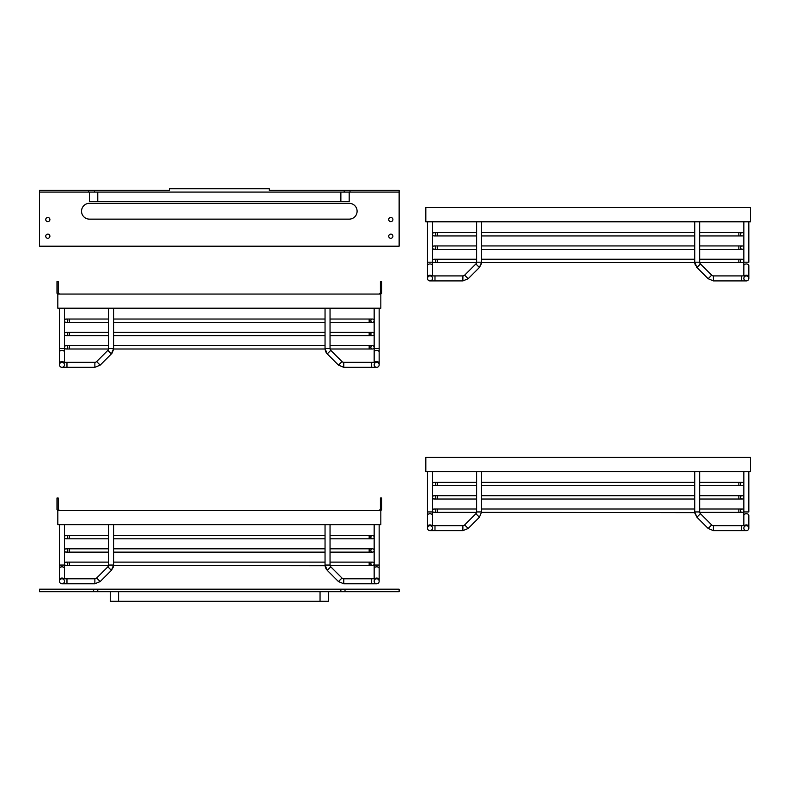 <?xml version="1.0" encoding="UTF-8"?>
<svg xmlns="http://www.w3.org/2000/svg" width="790" height="790" viewBox="0 0 790 790"><rect width="100%" height="100%" fill="white"/><g stroke="black" fill="none" stroke-linecap="round" stroke-linejoin="round"><path stroke-width="1.19" d="M111.38 591.68L39.5 591.68L39.5 589.182L399.138 589.182L399.138 591.68L111.38 591.68M93.615 591.68L93.615 589.182M97.772 591.68L97.772 589.182M340.865 591.68L340.865 589.182M345.023 591.68L345.023 589.182M328.373 591.68L328.373 601.249L110.264 601.249L110.264 591.68M344.193 192.079L344.193 190.41L399.138 190.41L399.138 246.194L39.5 246.194L39.5 190.41L88.618 190.41L88.618 192.079L39.5 192.079M45.741 236.2A2.084 2.084 0 0 0 48.861 238.007A2.084 2.084 0 0 0 48.861 234.403A2.084 2.084 0 0 0 45.741 236.2M388.729 219.551A2.084 2.084 0 0 0 391.86 221.358A2.084 2.084 0 0 0 391.86 217.744A2.084 2.084 0 0 0 388.729 219.551M45.741 219.551A2.084 2.084 0 0 0 48.861 221.358A2.084 2.084 0 0 0 48.861 217.744A2.084 2.084 0 0 0 45.741 219.551M388.729 236.2A2.084 2.084 0 0 0 391.86 238.007A2.084 2.084 0 0 0 391.86 234.403A2.084 2.084 0 0 0 388.729 236.2M349.19 219.136A7.91 7.91 0 0 0 357.1 211.226A7.91 7.91 0 0 0 349.19 203.316L89.448 203.316A7.91 7.91 0 0 0 81.538 211.226A7.91 7.91 0 0 0 89.448 219.136L349.19 219.136M399.138 192.079L88.618 192.079M349.19 192.079L349.19 201.648L89.448 201.648L89.448 192.079M350.019 190.41L350.019 192.079M88.618 190.41L94.445 190.41L94.445 192.079M344.193 190.41L269.272 190.41L269.272 188.751L169.366 188.751L169.366 190.41L94.445 190.41M59.477 510.508L58.233 509.264L58.233 498.026L56.979 498.026L56.979 509.678L57.818 510.508L380.829 510.508L381.659 509.678L381.659 498.026L380.405 498.026L380.405 509.264L379.161 510.508M371.665 583.77L371.665 578.774L343.769 578.774L343.769 583.77L376.662 583.77A2.498 2.498 0 0 0 379.161 581.272A2.498 2.498 0 0 0 376.662 578.774A2.498 2.498 0 0 0 374.164 581.272L374.164 581.272A2.498 2.498 0 0 0 376.662 583.77L376.662 583.77A2.498 2.498 0 0 0 379.161 581.272A2.498 2.498 0 0 0 376.662 578.774A2.498 2.498 0 0 0 374.164 581.272L374.164 581.272A2.498 2.498 0 0 0 376.662 583.77A2.498 2.498 0 0 0 379.012 580.413A2.498 2.498 0 0 1 376.662 583.77L376.662 583.77A2.498 2.498 0 0 0 379.161 581.272L379.161 579.811A2.498 1.768 180 0 0 376.662 578.043A2.498 1.768 180 0 0 374.638 578.774M380.829 510.508L380.829 524.659L57.818 524.659L57.818 510.508M66.972 578.774L61.976 578.774A2.498 2.498 0 0 0 59.477 581.272A2.498 2.498 0 0 0 61.976 583.77L66.972 583.77L66.972 578.774L94.869 578.774A2.498 2.498 0 0 0 96.637 578.043A2.498 2.498 180 0 1 94.869 578.774L94.869 583.77L61.976 583.77A2.498 2.498 0 0 0 64.474 581.272A2.498 2.498 0 0 1 61.976 583.77A2.498 2.498 0 0 0 64.474 581.272A2.498 2.498 0 0 1 61.976 583.77A2.498 2.498 0 0 1 59.635 580.413A2.498 2.498 0 0 0 61.976 583.77A2.498 2.498 0 0 1 59.477 581.272A2.498 2.498 0 0 1 61.976 578.774L61.976 578.774A2.498 2.498 0 0 1 64.474 581.272A2.498 2.498 0 0 1 61.976 583.77A2.498 2.498 0 0 1 59.477 581.272A2.498 2.498 0 0 1 61.976 578.774A2.498 2.498 0 0 1 64.474 581.272A2.498 2.498 0 0 1 61.976 583.77A2.498 2.498 0 0 1 59.635 580.413M343.769 578.774A2.498 2.498 180 0 1 342.001 578.043L330.773 566.815A2.498 2.498 90 0 1 330.042 565.048L330.042 524.659M342.001 578.043L338.466 581.578L343.769 583.77L338.466 581.578L327.238 570.35L330.773 566.815M327.238 570.35L325.046 565.048L325.046 524.659M107.865 566.815L96.637 578.043L100.172 581.578L94.869 583.77L100.172 581.578L111.4 570.35L107.865 566.815A2.498 2.498 90 0 0 108.595 565.048L113.592 565.048L113.592 524.659M67.802 550.472A1.669 1.669 0 0 0 66.143 548.803A1.669 1.669 0 0 0 64.474 550.472A1.669 1.669 0 0 0 66.143 552.131A1.669 1.669 0 0 0 67.802 550.472A1.669 1.669 0 0 0 66.143 548.803L66.143 548.803A1.669 1.669 0 0 0 64.474 550.472A1.669 1.669 0 0 0 66.143 552.131A1.669 1.669 0 0 0 67.802 550.472A1.669 1.669 0 0 1 66.143 552.131A1.669 1.669 0 0 0 67.802 550.472M370.836 550.472A1.669 1.669 0 0 1 372.495 548.803A1.669 1.669 0 0 1 374.164 550.472A1.669 1.669 0 0 1 372.495 552.131A1.669 1.669 0 0 1 370.836 550.472A1.669 1.669 0 0 1 372.495 548.803A1.669 1.669 0 0 1 374.164 550.472A1.669 1.669 0 0 1 372.495 552.131L372.495 552.131A1.669 1.669 0 0 0 374.164 550.472A1.669 1.669 0 0 0 372.495 548.803A1.669 1.669 0 0 0 370.836 550.472M108.566 565.452L69.471 565.452L69.471 562.125L66.143 562.125A1.669 1.669 0 0 0 64.474 563.793A1.669 1.669 0 0 0 66.143 565.452A1.669 1.669 0 0 0 67.802 563.793A1.669 1.669 0 0 0 66.143 562.125A1.669 1.669 0 0 0 64.474 563.793A1.669 1.669 0 0 0 66.143 565.452A1.669 1.669 0 0 0 67.802 563.793M370.836 563.793A1.669 1.669 0 0 1 372.495 562.125A1.669 1.669 0 0 1 374.164 563.793A1.669 1.669 0 0 1 372.495 565.452L372.495 565.452A1.669 1.669 0 0 1 370.836 563.793A1.669 1.669 0 0 1 372.495 562.125A1.669 1.669 0 0 1 374.164 563.793A1.669 1.669 0 0 1 372.495 565.452A1.669 1.669 0 0 1 370.836 563.793A1.669 1.669 0 0 1 372.495 562.125A1.669 1.669 0 0 1 374.164 563.793A1.669 1.669 0 0 1 372.495 565.452L369.167 565.452L369.167 562.125L372.495 562.125M67.802 537.151A1.669 1.669 0 0 0 66.143 535.482A1.669 1.669 0 0 0 64.474 537.151A1.669 1.669 0 0 0 66.143 538.81A1.669 1.669 0 0 0 67.802 537.151A1.669 1.669 0 0 0 66.143 535.482L66.143 535.482A1.669 1.669 0 0 0 64.474 537.151A1.669 1.669 0 0 0 66.143 538.81A1.669 1.669 0 0 0 67.802 537.151A1.669 1.669 0 0 1 66.143 538.81A1.669 1.669 0 0 0 67.802 537.151M370.836 537.151A1.669 1.669 0 0 1 372.495 535.482A1.669 1.669 0 0 1 374.164 537.151A1.669 1.669 0 0 1 372.495 538.81A1.669 1.669 0 0 1 370.836 537.151A1.669 1.669 0 0 1 372.495 535.482A1.669 1.669 0 0 1 374.164 537.151A1.669 1.669 0 0 1 372.495 538.81L372.495 538.81A1.669 1.669 0 0 0 374.164 537.151A1.669 1.669 0 0 0 372.495 535.482A1.669 1.669 0 0 0 370.836 537.151M59.477 294.058L58.233 292.813L58.233 281.576L56.979 281.576L56.979 293.228L57.818 294.058L380.829 294.058L381.659 293.228L381.659 281.576L380.405 281.576L380.405 292.813L379.161 294.058M371.665 367.32L371.665 362.324L343.769 362.324L343.769 367.32L376.662 367.32A2.498 2.498 0 0 0 379.161 364.822A2.498 2.498 0 0 0 376.662 362.324A2.498 2.498 0 0 0 374.164 364.822L374.164 364.822A2.498 2.498 0 0 0 376.662 367.32L376.662 367.32A2.498 2.498 0 0 0 379.161 364.822A2.498 2.498 0 0 0 376.662 362.324A2.498 2.498 0 0 0 374.164 364.822L374.164 364.822A2.498 2.498 0 0 0 376.662 367.32A2.498 2.498 0 0 0 379.012 363.963A2.498 2.498 0 0 1 376.662 367.32L376.662 367.32A2.498 2.498 0 0 0 379.161 364.822L379.161 363.361A2.498 1.768 180 0 0 376.662 361.593A2.498 1.768 180 0 0 374.638 362.324M380.829 294.058L380.829 308.209L57.818 308.209L57.818 294.058M66.972 367.32L66.972 362.324L94.869 362.324A2.498 2.498 0 0 0 96.637 361.593A2.498 2.498 180 0 1 94.869 362.324L94.869 367.32L61.976 367.32A2.498 2.498 0 0 0 64.474 364.822A2.498 2.498 0 0 1 61.976 367.32A2.498 2.498 0 0 0 64.474 364.822A2.498 2.498 0 0 1 61.976 367.32A2.498 2.498 0 0 1 59.635 363.963A2.498 2.498 0 0 0 61.976 367.32A2.498 2.498 0 0 1 59.477 364.822A2.498 2.498 0 0 1 61.976 362.324L61.976 362.324A2.498 2.498 0 0 1 64.474 364.822A2.498 2.498 0 0 1 61.976 367.32A2.498 2.498 0 0 1 59.477 364.822A2.498 2.498 0 0 1 61.976 362.324A2.498 2.498 0 0 1 64.474 364.822A2.498 2.498 0 0 1 61.976 367.32A2.498 2.498 0 0 1 59.635 363.963M343.769 362.324A2.498 2.498 180 0 1 342.001 361.593L330.773 350.365A2.498 2.498 90 0 1 330.042 348.597L330.042 308.209M342.001 361.593L338.466 365.128L343.769 367.32L338.466 365.128L327.238 353.9L330.773 350.365M327.238 353.9L325.046 348.597L325.046 308.209M107.865 350.365L96.637 361.593L100.172 365.128L94.869 367.32L100.172 365.128L111.4 353.9L107.865 350.365A2.498 2.498 90 0 0 108.595 348.597L113.592 348.597L113.592 308.209M67.802 334.022A1.669 1.669 0 0 0 66.143 332.353A1.669 1.669 0 0 0 64.474 334.022A1.669 1.669 0 0 0 66.143 335.681A1.669 1.669 0 0 0 67.802 334.022A1.669 1.669 0 0 0 66.143 332.353L66.143 332.353A1.669 1.669 0 0 0 64.474 334.022A1.669 1.669 0 0 0 66.143 335.681A1.669 1.669 0 0 0 67.802 334.022A1.669 1.669 0 0 1 66.143 335.681A1.669 1.669 0 0 0 67.802 334.022M370.836 334.022A1.669 1.669 0 0 1 372.495 332.353A1.669 1.669 0 0 1 374.164 334.022A1.669 1.669 0 0 1 372.495 335.681A1.669 1.669 0 0 1 370.836 334.022A1.669 1.669 0 0 1 372.495 332.353A1.669 1.669 0 0 1 374.164 334.022A1.669 1.669 0 0 1 372.495 335.681L372.495 335.681A1.669 1.669 0 0 0 374.164 334.022A1.669 1.669 0 0 0 372.495 332.353A1.669 1.669 0 0 0 370.836 334.022M108.566 349.002L69.471 349.002L69.471 345.674L66.143 345.674A1.669 1.669 0 0 0 64.474 347.343A1.669 1.669 0 0 0 66.143 349.002A1.669 1.669 0 0 0 67.802 347.343A1.669 1.669 0 0 0 66.143 345.674A1.669 1.669 0 0 0 64.474 347.343A1.669 1.669 0 0 0 66.143 349.002A1.669 1.669 0 0 0 67.802 347.343M370.836 347.343A1.669 1.669 0 0 1 372.495 345.674A1.669 1.669 0 0 1 374.164 347.343A1.669 1.669 0 0 1 372.495 349.002L372.495 349.002A1.669 1.669 0 0 1 370.836 347.343A1.669 1.669 0 0 1 372.495 345.674A1.669 1.669 0 0 1 374.164 347.343A1.669 1.669 0 0 1 372.495 349.002A1.669 1.669 0 0 1 370.836 347.343A1.669 1.669 0 0 1 372.495 345.674A1.669 1.669 0 0 1 374.164 347.343A1.669 1.669 0 0 1 372.495 349.002L369.167 349.002L369.167 345.674L372.495 345.674M67.802 320.701A1.669 1.669 0 0 0 66.143 319.032A1.669 1.669 0 0 0 64.474 320.701A1.669 1.669 0 0 0 66.143 322.369A1.669 1.669 0 0 0 67.802 320.701A1.669 1.669 0 0 0 66.143 319.032L66.143 319.032A1.669 1.669 0 0 0 64.474 320.701A1.669 1.669 0 0 0 66.143 322.369A1.669 1.669 0 0 0 67.802 320.701A1.669 1.669 0 0 1 66.143 322.369A1.669 1.669 0 0 0 67.802 320.701M370.836 320.701A1.669 1.669 0 0 1 372.495 319.032A1.669 1.669 0 0 1 374.164 320.701A1.669 1.669 0 0 1 372.495 322.369A1.669 1.669 0 0 1 370.836 320.701A1.669 1.669 0 0 1 372.495 319.032A1.669 1.669 0 0 1 374.164 320.701A1.669 1.669 0 0 1 372.495 322.369L372.495 322.369A1.669 1.669 0 0 0 374.164 320.701A1.669 1.669 0 0 0 372.495 319.032A1.669 1.669 0 0 0 370.836 320.701M740.507 510.676A1.669 1.669 0 0 1 742.175 509.007A1.669 1.669 0 0 1 743.844 510.676A1.669 1.669 0 0 1 742.175 512.345A1.669 1.669 0 0 1 740.507 510.676A1.669 1.669 0 0 1 742.175 509.007A1.669 1.669 0 0 1 743.844 510.676A1.669 1.669 0 0 1 742.175 512.345A1.669 1.669 0 0 1 740.507 510.676M435.813 510.676A1.669 1.669 0 0 0 434.154 509.007A1.669 1.669 0 0 0 432.486 510.676A1.669 1.669 0 0 0 434.154 512.345A1.669 1.669 0 0 0 435.813 510.676A1.669 1.669 0 0 0 434.154 509.007A1.669 1.669 0 0 0 432.486 510.676A1.669 1.669 0 0 0 434.154 512.345A1.669 1.669 0 0 0 435.813 510.676A1.669 1.669 0 0 0 434.154 509.007A1.669 1.669 0 0 0 432.486 510.676A1.669 1.669 0 0 0 434.154 512.345A1.669 1.669 0 0 0 435.813 510.676M740.507 484.033A1.669 1.669 0 0 1 742.175 482.374A1.669 1.669 0 0 1 743.844 484.033A1.669 1.669 0 0 1 742.175 485.702A1.669 1.669 0 0 1 740.507 484.033A1.669 1.669 0 0 1 742.175 482.374A1.669 1.669 0 0 1 743.844 484.033A1.669 1.669 0 0 1 742.175 485.702A1.669 1.669 0 0 1 740.507 484.033A1.669 1.669 0 0 1 742.175 482.374A1.669 1.669 0 0 1 743.844 484.033A1.669 1.669 0 0 1 742.175 485.702A1.669 1.669 0 0 1 740.507 484.033A1.669 1.669 0 0 1 742.175 482.374A1.669 1.669 0 0 1 743.844 484.033A1.669 1.669 0 0 1 742.175 485.702A1.669 1.669 0 0 1 740.507 484.033M435.813 484.033A1.669 1.669 0 0 0 434.154 482.374A1.669 1.669 0 0 0 432.486 484.033A1.669 1.669 0 0 0 434.154 485.702A1.669 1.669 0 0 0 435.813 484.033A1.669 1.669 0 0 0 434.154 482.374A1.669 1.669 0 0 0 432.486 484.033A1.669 1.669 0 0 0 434.154 485.702A1.669 1.669 0 0 0 435.813 484.033A1.669 1.669 0 0 0 434.154 482.374A1.669 1.669 0 0 0 432.486 484.033A1.669 1.669 0 0 0 434.154 485.702A1.669 1.669 0 0 0 435.813 484.033M740.507 497.354A1.669 1.669 0 0 1 742.175 495.695A1.669 1.669 0 0 1 743.844 497.354A1.669 1.669 0 0 1 742.175 499.023A1.669 1.669 0 0 1 740.507 497.354A1.669 1.669 0 0 1 742.175 495.695A1.669 1.669 0 0 1 743.844 497.354A1.669 1.669 0 0 1 742.175 499.023A1.669 1.669 0 0 1 740.507 497.354M435.813 497.354A1.669 1.669 0 0 0 434.154 495.695A1.669 1.669 0 0 0 432.486 497.354A1.669 1.669 0 0 0 434.154 499.023A1.669 1.669 0 0 0 435.813 497.354A1.669 1.669 0 0 0 434.154 495.695A1.669 1.669 0 0 0 432.486 497.354A1.669 1.669 0 0 0 434.154 499.023A1.669 1.669 0 0 0 435.813 497.354A1.669 1.669 0 0 0 434.154 495.695A1.669 1.669 0 0 0 432.486 497.354A1.669 1.669 0 0 0 434.154 499.023A1.669 1.669 0 0 0 435.813 497.354M750.5 457.4L425.83 457.4L425.83 471.551L750.5 471.551L750.5 457.4M713.439 525.656A2.498 2.498 0.9 0 1 711.672 524.925L708.146 528.461L713.439 530.653L713.439 525.656L741.346 525.656L741.346 530.653L713.439 530.653L708.146 528.461L696.918 517.233L700.454 513.707A2.498 2.498 90 0 1 699.752 512.345L742.175 512.345M743.844 528.155A2.498 2.498 0 0 0 746.333 530.653A2.498 2.498 0 0 1 743.844 528.155A2.498 2.498 0 0 0 746.333 530.653A2.498 2.498 0 0 0 748.831 528.155A2.498 2.498 0 0 0 746.333 525.656A2.498 2.498 0 0 0 743.844 528.155L743.844 528.155A2.498 2.498 0 0 0 746.333 530.653A2.498 2.498 0 0 0 748.831 528.155A2.498 2.498 0 0 0 746.333 525.656A2.498 2.498 0 0 0 743.844 528.155A2.498 2.498 0 0 0 746.333 530.653A2.498 2.498 0 0 0 748.831 528.155A2.498 2.498 0 0 0 746.333 525.656A2.498 2.498 0 0 0 743.844 528.155L743.844 528.155A2.498 2.498 0 0 0 746.333 530.653A2.498 2.498 0 0 0 748.683 527.305M432.486 528.155A2.498 2.498 0 0 1 429.987 530.653A2.498 2.498 0 0 0 432.486 528.155A2.498 2.498 0 0 1 429.987 530.653A2.498 2.498 0 0 1 427.489 528.155A2.498 2.498 0 0 1 429.987 525.656A2.498 2.498 0 0 1 432.486 528.155L432.486 528.155A2.498 2.498 0 0 1 429.987 530.653A2.498 2.498 0 0 1 427.489 528.155A2.498 2.498 0 0 1 429.987 525.656A2.498 2.498 0 0 1 432.486 528.155A2.498 2.498 0 0 1 429.987 530.653A2.498 2.498 0 0 1 427.489 528.155A2.498 2.498 0 0 1 429.987 525.656A2.498 2.498 0 0 1 432.486 528.155L432.486 528.155A2.498 2.498 0 0 1 429.987 530.653A2.498 2.498 0 0 1 427.647 527.305M694.805 513.056L696.918 517.233L694.726 511.94L694.726 471.551M711.672 524.925L700.454 513.707A2.498 2.498 -90 0 1 699.713 511.94L699.713 471.551M462.881 525.656A2.498 2.498 179.1 0 0 464.648 524.925L468.184 528.461L462.881 530.653L462.881 525.656L434.984 525.656L434.984 530.653L462.881 530.653L468.184 528.461L479.412 517.233L481.604 511.94L481.604 471.551M475.876 513.707A2.498 2.498 -90 0 0 476.607 511.94L481.604 511.94L479.412 517.233L475.876 513.707L464.648 524.925M740.507 260.927A1.669 1.669 0 0 1 742.175 259.258A1.669 1.669 0 0 1 743.844 260.927A1.669 1.669 0 0 1 742.175 262.586A1.669 1.669 0 0 1 740.507 260.927A1.669 1.669 0 0 1 742.175 259.258A1.669 1.669 0 0 1 743.844 260.927A1.669 1.669 0 0 1 742.175 262.586A1.669 1.669 0 0 1 740.507 260.927M435.813 260.927A1.669 1.669 0 0 0 434.154 259.258A1.669 1.669 0 0 0 432.486 260.927A1.669 1.669 0 0 0 434.154 262.586A1.669 1.669 0 0 0 435.813 260.927A1.669 1.669 0 0 0 434.154 259.258A1.669 1.669 0 0 0 432.486 260.927A1.669 1.669 0 0 0 434.154 262.586A1.669 1.669 0 0 0 435.813 260.927A1.669 1.669 0 0 0 434.154 259.258A1.669 1.669 0 0 0 432.486 260.927A1.669 1.669 0 0 0 434.154 262.586A1.669 1.669 0 0 0 435.813 260.927M740.507 234.284A1.669 1.669 0 0 1 742.175 232.625A1.669 1.669 0 0 1 743.844 234.284A1.669 1.669 0 0 1 742.175 235.953A1.669 1.669 0 0 1 740.507 234.284A1.669 1.669 0 0 1 742.175 232.625A1.669 1.669 0 0 1 743.844 234.284A1.669 1.669 0 0 1 742.175 235.953A1.669 1.669 0 0 1 740.507 234.284A1.669 1.669 0 0 1 742.175 232.625A1.669 1.669 0 0 1 743.844 234.284A1.669 1.669 0 0 1 742.175 235.953A1.669 1.669 0 0 1 740.507 234.284A1.669 1.669 0 0 1 742.175 232.625A1.669 1.669 0 0 1 743.844 234.284A1.669 1.669 0 0 1 742.175 235.953A1.669 1.669 0 0 1 740.507 234.284M435.813 234.284A1.669 1.669 0 0 0 434.154 232.625A1.669 1.669 0 0 0 432.486 234.284A1.669 1.669 0 0 0 434.154 235.953A1.669 1.669 0 0 0 435.813 234.284A1.669 1.669 0 0 0 434.154 232.625A1.669 1.669 0 0 0 432.486 234.284A1.669 1.669 0 0 0 434.154 235.953A1.669 1.669 0 0 0 435.813 234.284A1.669 1.669 0 0 0 434.154 232.625A1.669 1.669 0 0 0 432.486 234.284A1.669 1.669 0 0 0 434.154 235.953A1.669 1.669 0 0 0 435.813 234.284M740.507 247.606A1.669 1.669 0 0 1 742.175 245.937A1.669 1.669 0 0 1 743.844 247.606A1.669 1.669 0 0 1 742.175 249.275A1.669 1.669 0 0 1 740.507 247.606A1.669 1.669 0 0 1 742.175 245.937A1.669 1.669 0 0 1 743.844 247.606A1.669 1.669 0 0 1 742.175 249.275A1.669 1.669 0 0 1 740.507 247.606M435.813 247.606A1.669 1.669 0 0 0 434.154 245.937A1.669 1.669 0 0 0 432.486 247.606A1.669 1.669 0 0 0 434.154 249.275A1.669 1.669 0 0 0 435.813 247.606A1.669 1.669 0 0 0 434.154 245.937A1.669 1.669 0 0 0 432.486 247.606A1.669 1.669 0 0 0 434.154 249.275A1.669 1.669 0 0 0 435.813 247.606A1.669 1.669 0 0 0 434.154 245.937A1.669 1.669 0 0 0 432.486 247.606A1.669 1.669 0 0 0 434.154 249.275A1.669 1.669 0 0 0 435.813 247.606M750.5 207.642L425.83 207.642L425.83 221.802L750.5 221.802L750.5 207.642M696.918 267.484L694.726 262.191L699.713 262.191A2.498 2.498 -90 0 0 700.454 263.949L711.672 275.177A2.498 2.498 0.9 0 0 713.439 275.907A2.498 2.498 -179.1 0 1 711.672 275.177L708.146 278.712L713.439 280.904L713.439 275.907L741.346 275.907L741.346 280.904L713.439 280.904L708.146 278.712L696.918 267.484L700.454 263.949A2.498 2.498 90 0 1 699.752 262.586L742.175 262.586M743.844 278.406A2.498 2.498 0 0 0 746.333 280.904A2.498 2.498 0 0 1 743.844 278.406A2.498 2.498 0 0 0 746.333 280.904A2.498 2.498 0 0 0 748.831 278.406A2.498 2.498 0 0 0 746.333 275.907A2.498 2.498 0 0 0 743.844 278.406L743.844 278.406A2.498 2.498 0 0 0 746.333 280.904A2.498 2.498 0 0 0 748.831 278.406A2.498 2.498 0 0 0 746.333 275.907A2.498 2.498 0 0 0 743.844 278.406A2.498 2.498 0 0 0 746.333 280.904A2.498 2.498 0 0 0 748.831 278.406A2.498 2.498 0 0 0 746.333 275.907A2.498 2.498 0 0 0 743.844 278.406L743.844 278.406A2.498 2.498 0 0 0 746.333 280.904A2.498 2.498 0 0 0 748.683 277.547M432.486 278.406A2.498 2.498 0 0 1 429.987 280.904A2.498 2.498 0 0 0 432.486 278.406A2.498 2.498 0 0 1 429.987 280.904A2.498 2.498 0 0 1 427.489 278.406A2.498 2.498 0 0 1 429.987 275.907A2.498 2.498 0 0 1 432.486 278.406L432.486 278.406A2.498 2.498 0 0 1 429.987 280.904A2.498 2.498 0 0 1 427.489 278.406A2.498 2.498 0 0 1 429.987 275.907A2.498 2.498 0 0 1 432.486 278.406A2.498 2.498 0 0 1 429.987 280.904A2.498 2.498 0 0 1 427.489 278.406A2.498 2.498 0 0 1 429.987 275.907A2.498 2.498 0 0 1 432.486 278.406L432.486 278.406A2.498 2.498 0 0 1 429.987 280.904A2.498 2.498 0 0 1 427.647 277.547M694.726 262.191L694.726 221.802M462.881 275.907A2.498 2.498 179.1 0 0 464.648 275.177L468.184 278.712L462.881 280.904L462.881 275.907L434.984 275.907L434.984 280.904L462.881 280.904L468.184 278.712L479.412 267.484L481.604 262.191L481.604 221.802M481.466 263.603L479.412 267.484L475.876 263.949A2.498 2.498 -90 0 0 476.607 262.191L481.604 262.191M118.589 591.68L118.589 601.249M320.049 591.68L320.049 601.249M340.865 192.079L340.865 201.648M97.772 192.079L97.772 201.648M379.161 524.659L379.161 565.048L374.164 565.048L374.164 578.774M379.161 565.048L379.161 568.583A2.498 1.768 180 0 0 376.662 566.815A2.498 1.768 180 0 0 374.164 568.583M376.662 583.77A2.498 2.498 0 0 0 379.161 581.272A2.498 2.498 0 0 0 376.662 578.774A2.498 2.498 0 0 0 374.164 581.272M325.046 565.048L330.042 565.048M59.477 579.811L59.477 565.048L64.474 565.048L64.474 578.774L64.474 568.583A2.498 1.768 0 0 0 61.976 566.815A2.498 1.768 0 0 0 59.477 568.583L59.477 579.811A2.498 1.768 0 0 1 61.976 578.043A2.498 1.768 0 0 1 64 578.774M108.595 548.803L66.143 548.803A1.669 1.669 0 0 0 64.474 550.472A1.669 1.669 0 0 0 66.143 552.131A1.669 1.669 0 0 1 64.474 550.472A1.669 1.669 0 0 1 66.143 548.803L69.471 548.803L69.471 552.131L66.143 552.131M330.042 548.803L369.167 548.803L369.167 552.131L372.495 552.131M108.595 535.482L66.143 535.482A1.669 1.669 0 0 0 64.474 537.151A1.669 1.669 0 0 0 66.143 538.81A1.669 1.669 0 0 1 64.474 537.151A1.669 1.669 0 0 1 66.143 535.482L69.471 535.482L69.471 538.81L66.143 538.81M330.042 535.482L369.167 535.482L369.167 538.81L372.495 538.81M379.161 308.209L379.161 352.133L379.161 348.597L374.164 348.597L374.164 362.324M379.161 364.822L379.161 352.133A2.498 1.768 180 0 0 376.662 350.365A2.498 1.768 180 0 0 374.164 352.133L374.164 308.209M376.662 367.32A2.498 2.498 0 0 0 379.161 364.822A2.498 2.498 0 0 0 376.662 362.324A2.498 2.498 0 0 0 374.164 364.822M325.046 348.597L330.042 348.597M59.477 348.597L64.474 348.597L64.474 352.133A2.498 1.768 0 0 0 61.976 350.365A2.498 1.768 0 0 0 59.477 352.133L59.477 308.209M59.477 352.133L59.477 363.361A2.498 1.768 0 0 1 61.976 361.593A2.498 1.768 0 0 1 64 362.324M61.976 367.32A2.498 2.498 0 0 1 59.477 364.822A2.498 2.498 0 0 1 61.976 362.324L66.972 362.324L64.474 362.324L64.474 308.209M66.143 332.353A1.669 1.669 0 0 0 64.474 334.022A1.669 1.669 0 0 0 66.143 335.681A1.669 1.669 0 0 1 64.474 334.022A1.669 1.669 0 0 1 66.143 332.353L69.471 332.353L69.471 335.681L66.143 335.681M330.042 332.353L369.167 332.353L369.167 335.681L372.495 335.681M66.143 319.032A1.669 1.669 0 0 0 64.474 320.701A1.669 1.669 0 0 0 66.143 322.369A1.669 1.669 0 0 1 64.474 320.701A1.669 1.669 0 0 1 66.143 319.032L69.471 319.032L69.471 322.369L66.143 322.369M330.042 319.032L369.167 319.032L369.167 322.369L372.495 322.369M699.713 509.007L738.848 509.007L738.848 512.345M476.607 509.007L437.482 509.007L437.482 512.345L476.577 512.345M434.154 482.374L437.482 482.374L437.482 485.702L434.154 485.702M699.713 482.374L738.848 482.374L738.848 485.702L742.175 485.702M699.713 495.695L738.848 495.695L738.848 499.023L742.175 499.023M476.607 495.695L437.482 495.695L437.482 499.023L476.607 499.023M746.333 530.653A2.498 2.498 0 0 0 748.831 528.155A2.498 2.498 0 0 1 746.333 530.653L741.346 530.653M429.987 530.653A2.498 2.498 0 0 1 427.489 528.155A2.498 2.498 0 0 0 429.987 530.653L434.984 530.653M432.012 525.656A2.498 1.768 -0 0 0 429.987 524.925A2.498 1.768 -0 0 0 427.489 526.693L427.489 515.465A2.498 1.768 -0 0 1 429.987 513.707A2.498 1.768 -0 0 1 432.486 515.465L432.486 525.656M694.726 511.94L699.713 511.94M748.831 471.551L748.831 511.94L743.844 511.94L743.844 515.465A2.498 1.768 180 0 1 746.333 513.707A2.498 1.768 180 0 1 748.831 515.465L748.831 526.693A2.498 1.768 180 0 0 746.333 524.925A2.498 1.768 180 0 0 744.318 525.656M427.489 515.465L427.489 511.94L432.486 511.94L432.486 515.465M699.713 259.258L738.848 259.258L738.848 262.586M476.607 259.258L437.482 259.258L437.482 262.586L476.577 262.586M434.154 232.625L437.482 232.625L437.482 235.953L434.154 235.953M699.713 232.625L738.848 232.625L738.848 235.953L742.175 235.953M699.713 245.937L738.848 245.937L738.848 249.275L742.175 249.275M476.607 245.937L437.482 245.937L437.482 249.275L476.607 249.275M746.333 280.904A2.498 2.498 0 0 0 748.831 278.406A2.498 2.498 0 0 1 746.333 280.904L741.346 280.904M429.987 280.904A2.498 2.498 0 0 1 427.489 278.406A2.498 2.498 0 0 0 429.987 280.904L434.984 280.904M432.012 275.907A2.498 1.768 -0 0 0 429.987 275.177A2.498 1.768 -0 0 0 427.489 276.944L427.489 265.716A2.498 1.768 -0 0 1 429.987 263.949A2.498 1.768 -0 0 1 432.486 265.716L432.486 275.907M748.831 221.802L748.831 262.191L743.844 262.191L743.844 265.716A2.498 1.768 180 0 1 746.333 263.949A2.498 1.768 180 0 1 748.831 265.716L748.831 276.944A2.498 1.768 180 0 0 746.333 275.177A2.498 1.768 180 0 0 744.318 275.907M427.489 265.716L427.489 262.191L432.486 262.191L432.486 265.716M326.319 569.235L325.915 568.553M325.589 567.852L325.184 566.46M325.075 565.729L113.582 565.492M113.592 565.048L111.4 570.35L113.306 567.101M113.326 567.042L113.454 566.47M374.164 524.659L374.164 565.048M379.161 568.583L379.161 581.272M371.665 578.774L376.662 578.774M64.474 568.583L64.474 524.659M59.477 565.048L59.477 524.659M108.595 524.659L108.595 565.048M69.471 552.131L108.595 552.131M113.592 552.131L325.046 552.131M330.042 552.131L369.167 552.131M113.592 548.803L325.046 548.803M369.167 548.803L372.495 548.803M330.072 565.452L369.167 565.452M66.143 562.125L108.595 562.125M113.592 562.125L325.046 562.125M330.042 562.125L369.167 562.125M69.471 565.452L66.143 565.452M69.471 538.81L108.595 538.81M113.592 538.81L325.046 538.81M330.042 538.81L369.167 538.81M113.592 535.482L325.046 535.482M369.167 535.482L372.495 535.482M326.784 353.397L326.319 352.784M326.26 352.686L325.658 351.56M325.519 351.224L325.055 349.002L113.582 349.002M111.42 353.871L111.913 353.318M112.101 353.091L113.553 349.358M371.665 362.324L376.662 362.324M111.4 353.9L113.592 348.597M108.595 308.209L108.595 348.597M69.471 335.681L108.595 335.681M113.592 335.681L325.046 335.681M330.042 335.681L369.167 335.681M69.471 332.353L108.595 332.353M113.592 332.353L325.046 332.353M369.167 332.353L372.495 332.353M330.072 349.002L369.167 349.002M69.471 345.674L108.595 345.674M113.592 345.674L325.046 345.674M330.042 345.674L369.167 345.674M69.471 349.002L66.143 349.002M69.471 322.369L108.595 322.369M113.592 322.369L325.046 322.369M330.042 322.369L369.167 322.369M69.471 319.032L108.595 319.032M113.592 319.032L325.046 319.032M369.167 319.032L372.495 319.032M738.848 509.007L742.175 509.007M481.594 512.345L694.756 512.651M481.604 509.007L694.726 509.007M437.482 509.007L434.154 509.007M437.482 512.345L434.154 512.345M437.482 485.702L476.607 485.702M481.604 485.702L694.726 485.702M699.713 485.702L738.848 485.702M437.482 482.374L476.607 482.374M481.604 482.374L694.726 482.374M738.848 482.374L742.175 482.374M738.848 495.695L742.175 495.695M481.604 499.023L694.726 499.023M699.713 499.023L738.848 499.023M481.604 495.695L694.726 495.695M437.482 495.695L434.154 495.695M437.482 499.023L434.154 499.023M748.831 526.693L748.831 528.155L748.831 526.693M427.489 526.693L427.489 528.155L427.489 526.693M741.346 525.656L746.333 525.656M743.844 515.465L743.844 525.656M743.844 471.551L743.844 511.94M476.607 471.551L476.607 511.94M434.984 525.656L429.987 525.656M432.486 511.94L432.486 471.551M427.489 511.94L427.489 471.551M738.848 259.258L742.175 259.258M481.515 263.337L481.594 262.586L694.736 262.586M481.604 259.258L694.726 259.258M437.482 259.258L434.154 259.258M437.482 262.586L434.154 262.586M437.482 235.953L476.607 235.953M481.604 235.953L694.726 235.953M699.713 235.953L738.848 235.953M437.482 232.625L476.607 232.625M481.604 232.625L694.726 232.625M738.848 232.625L742.175 232.625M738.848 245.937L742.175 245.937M481.604 249.275L694.726 249.275M699.713 249.275L738.848 249.275M481.604 245.937L694.726 245.937M437.482 245.937L434.154 245.937M437.482 249.275L434.154 249.275M696.78 267.346L696.355 266.852M695.348 265.193L694.854 263.593M748.831 276.944L748.831 278.406L748.831 276.944M427.489 276.944L427.489 278.406L427.489 276.944M699.713 262.191L699.713 221.802M741.346 275.907L746.333 275.907M743.844 265.716L743.844 275.907M743.844 221.802L743.844 262.191M476.607 221.802L476.607 262.191M475.876 263.949L464.648 275.177M434.984 275.907L429.987 275.907M432.486 262.191L432.486 221.802M427.489 262.191L427.489 221.802"/></g></svg>
